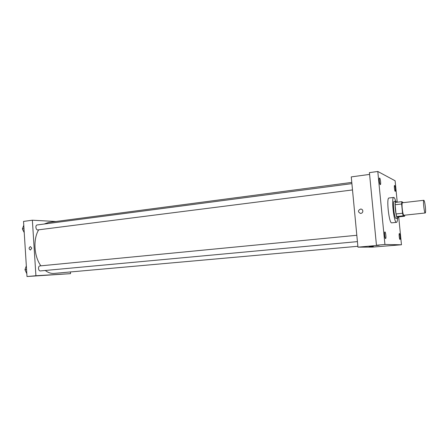 <?xml version="1.0" encoding="UTF-8"?>
<svg xmlns="http://www.w3.org/2000/svg" width="448" height="448" viewBox="0 0 448 448"><rect width="100%" height="100%" fill="white"/><g stroke="black" fill="none" stroke-linecap="round" stroke-linejoin="round"><path stroke-width="0.67" d="M425.376 206.987C425.706 210.599 425.667 212.598 425.253 212.979C424.284 213.422 422.811 200.077 423.847 200.29C424.396 200.693 424.906 202.927 425.376 206.987M425.253 212.979L403.906 215.258C402.713 215.718 401.257 202.552 402.517 202.737L423.847 200.29M403.368 202.642L401.772 201.678L401.621 203.997L402.545 213.254L403.189 215.835L404.65 216.233L404.757 215.169M403.189 215.835L396.693 216.53L398.233 216.91L404.65 216.233M396.693 216.53L396.032 213.959L402.545 213.254M401.772 201.678L395.293 202.429L395.114 204.736L396.032 213.959M396.648 202.272L395.802 201.141C394.027 200.866 395.875 218.327 397.622 218.277L398.294 216.905M397.701 218.282L396.015 218.45C394.246 218.495 392.398 201.057 394.201 201.326L395.802 201.141M395.114 204.736L401.621 203.997M397.561 218.299C397.438 220.87 397.085 222.219 396.508 222.348C393.966 223.317 391.059 197.047 393.753 197.439C394.341 197.439 394.979 198.677 395.668 201.158M396.508 222.348L391.709 222.841C389.066 223.815 386.17 197.63 388.959 198.005L393.753 197.439M379.652 178.046C380.402 178.265 381.097 184.671 380.363 184.598C379.624 184.862 378.801 177.968 379.579 178.035L379.652 178.046M394.626 185.478C395.231 185.64 395.847 191.397 395.254 191.324C394.666 191.548 393.954 185.399 394.576 185.466L394.626 185.478M399.403 233.548C400.002 233.475 400.618 239.529 399.997 239.445C399.403 239.646 398.759 233.458 399.386 233.548L399.403 233.548M384.927 231.935C385.689 231.862 386.366 238.633 385.594 238.549C384.838 238.784 384.121 231.846 384.905 231.935L384.927 231.935M397.242 202.205L395.114 180.768L377.793 171.478L384.933 244.485L401.47 244.77L398.698 216.86M369.589 174.406L351.26 176.898L357.946 247.15L372.288 247.117L401.47 244.77M377.793 171.478L369.415 172.626L376.454 245.235L384.933 244.485M376.454 245.235L379.187 245.269L357.946 247.15M373.358 246.456L369.085 246.809M362.846 210.974C362.807 212.464 362.046 213.287 360.556 213.444C357.734 211.915 357.79 210.437 360.718 209.009C361.928 209.132 362.634 209.787 362.846 210.974C362.634 209.787 361.928 209.132 360.718 209.009L360.718 209.009C357.79 210.437 357.734 211.915 360.556 213.444M357.862 246.277L54.13 273.409C51.1 273.661 48.132 272.681 45.237 270.474M40.891 265.821C33.964 256.379 32.939 239.092 38.702 229.807M44.145 224.039L48.496 222.482L351.786 182.409M357.42 241.618L40.37 270.928C38.254 271.247 37.806 265.994 39.939 265.916L356.815 235.284M352.503 189.941L37.867 229.914C35.784 230.306 35.062 225.103 37.178 224.952L351.904 183.63M55.927 221.497L32.368 220.209L35.913 275.733L70.549 273.655L70.431 271.953M32.368 220.209L23.531 221.413L26.998 276.522L35.913 275.733M26.998 276.522L70.549 273.655M51.923 274.848L48.535 275.1M31.78 248.158L30.453 250.051C28.683 248.954 28.666 247.794 30.397 246.579L31.78 248.158L30.397 246.579C28.666 247.794 28.683 248.954 30.453 250.051M23.772 225.232L22.4 228.9L24.242 232.669M22.4 228.9L23.99 228.693M23.257 230.787L22.798 229.779M26.331 265.899L24.959 269.713L26.673 273.386M24.959 269.713L26.561 269.562M25.642 271.174L25.458 270.782"/></g></svg>
